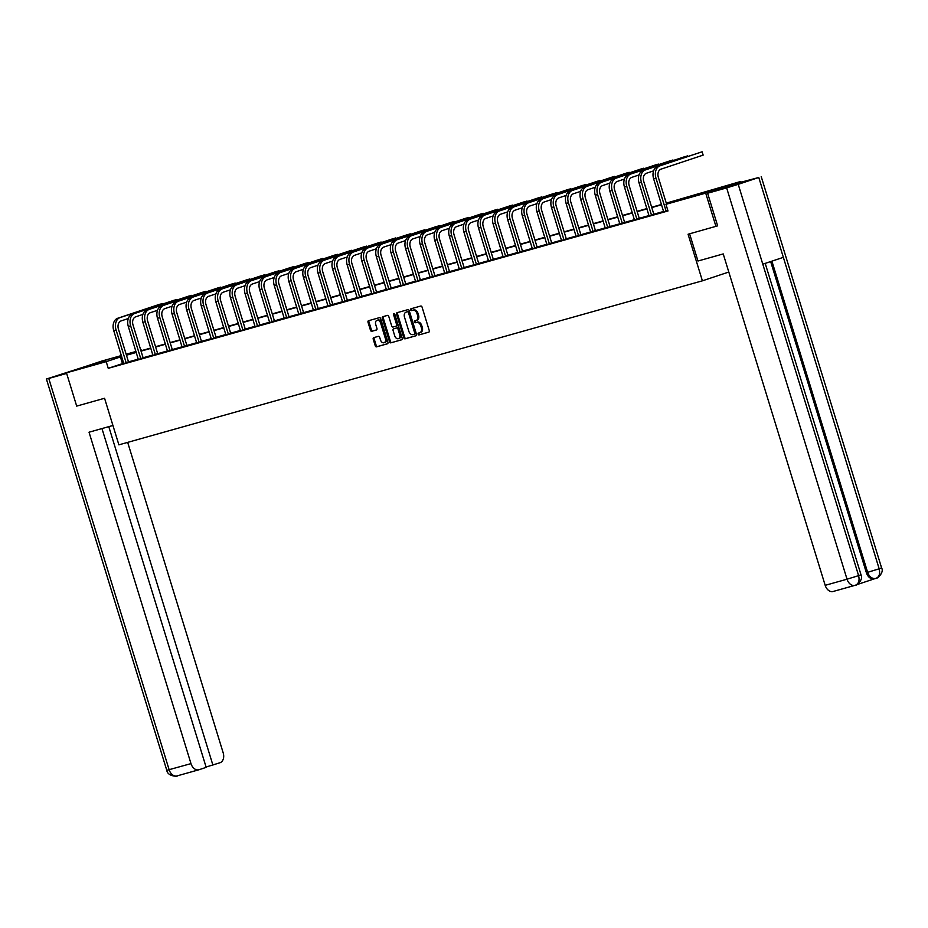 <?xml version="1.0" encoding="UTF-8"?>
<svg xmlns="http://www.w3.org/2000/svg" width="928" height="928" viewBox="0 0 928 928"><rect width="100%" height="100%" fill="white"/><g stroke="black" fill="none" stroke-linecap="round" stroke-linejoin="round"><path stroke-width="1.39" d="M418.087 334.184A0.963 0.673 -108.4 0 0 419.015 334.915L428.771 332.166A1.369 0.951 -108.4 0 0 429.281 330.612L422.054 307.087A1.369 0.951 -108.4 0 0 420.732 306.043L410.976 308.78A0.963 0.673 -108.4 0 0 411.533 310.613L412.798 310.254A4.373 3.051 -108.4 0 1 417.02 313.618L417.623 315.578A4.373 3.051 -108.4 0 1 416.069 320.554A4.373 3.051 -108.4 0 1 415.976 320.578L414.712 320.937A0.963 0.673 -108.4 0 0 415.28 322.758L416.533 322.41A4.373 3.051 -108.4 0 1 420.767 325.763L421.37 327.723A4.373 3.051 -108.4 0 1 419.804 332.7A4.373 3.051 -108.4 0 1 419.711 332.734L418.447 333.082A0.963 0.673 -108.4 0 0 418.087 334.184M419.212 332.874A0.963 0.673 -108.4 0 0 419.966 334.602L428.991 332.062M411.742 308.572A0.963 0.673 -108.4 0 0 412.484 310.3L412.798 310.254M415.477 320.717A0.963 0.673 -108.4 0 0 416.22 322.445L416.533 322.41M105.862 360.447L88.09 366.108L105.862 360.447M716.126 188.906L698.343 194.567L716.126 188.906M373.74 337.63A1.369 0.951 -108.4 0 0 373.218 339.196L375.248 345.796A1.369 0.951 -108.4 0 0 376.571 346.84L387.405 343.801A1.369 0.951 -108.4 0 0 387.927 342.235L380.689 318.722A1.369 0.951 -108.4 0 0 379.366 317.666L368.532 320.717A1.369 0.951 -108.4 0 0 368.022 322.283L370.469 330.252A1.369 0.951 -108.4 0 0 371.792 331.296L376.42 329.997A1.369 0.951 -108.4 0 0 376.942 328.431L375.724 324.475A3.654 2.552 -108.4 0 1 377.023 320.311A3.654 2.552 -108.4 0 1 380.642 323.095L385.398 338.581A3.654 2.552 -108.4 0 1 384.099 342.734A3.654 2.552 -108.4 0 1 380.492 339.961L379.691 337.374A1.369 0.951 -108.4 0 0 378.369 336.33L373.74 337.63M854.781 585.406L833.321 591.426A8.352 5.986 -105.7 0 1 833.135 591.484A8.352 5.986 -105.7 0 1 825.189 585.336L847.032 579.2L726.647 187.897L707.612 193.244L717.646 225.852L688.066 234.239L702.392 280.824L118.888 444.848L104.562 398.263L76.688 406.104L66.456 372.824L101.5 361.154L121.406 355.552M715.94 226.409L705.709 193.128L665.956 204.311L680.166 199.578L666.374 203.452M123.737 363.208L108.251 368.312L667.998 210.958L665.956 204.311M108.251 368.312L106.21 361.653L66.456 372.824M403.808 337.769A1.369 0.951 -108.4 0 0 405.13 338.813L415.964 335.774A1.369 0.951 -108.4 0 0 416.475 334.208L409.248 310.694A1.369 0.951 -108.4 0 0 407.926 309.639L397.091 312.69A1.369 0.951 -108.4 0 0 396.569 314.256L403.808 337.769L404.759 337.456A1.369 0.951 -108.4 0 0 406.07 338.5L416.185 335.658M401.685 339.787L390.85 342.826A1.369 0.951 -108.4 0 1 389.528 341.782L382.29 318.269A1.369 0.951 -108.4 0 1 382.812 316.703L387.452 315.392A1.369 0.951 -108.4 0 1 388.762 316.448L391.697 325.983A1.369 0.951 -108.4 0 0 393.02 327.027L396.094 326.169A1.369 0.951 -108.4 0 0 396.616 324.603L393.553 314.673A0.963 0.673 -108.4 0 1 394.841 314.314L402.195 338.221A1.369 0.951 -108.4 0 1 401.708 339.776A1.369 0.951 -108.4 0 0 401.708 339.776L401.743 339.764M702.392 280.824L728.805 272.032M663.659 211.445L653.869 214.194M649.066 215.551L639.288 218.3M634.474 219.646L624.695 222.395M619.881 223.752L610.102 226.502M605.288 227.847L595.509 230.596M590.695 231.954L580.916 234.703M576.102 236.06L566.324 238.809M561.51 240.155L551.731 242.904M546.917 244.261L537.138 247.01M532.324 248.356L522.545 251.105M517.731 252.462L507.952 255.212M503.138 256.569L493.36 259.318M488.546 260.664L478.767 263.413M473.953 264.77L464.174 267.519M459.36 268.865L449.581 271.614M444.767 272.971L434.988 275.72M430.174 277.078L420.396 279.827M415.582 281.172L405.803 283.922M400.989 285.279L391.21 288.028M386.396 289.385L376.617 292.134M371.815 293.48L362.024 296.229M357.222 297.586L347.432 300.336M342.629 301.681L332.839 304.43M328.036 305.788L318.258 308.537M313.444 309.894L303.665 312.643M298.851 313.989L289.072 316.738M284.258 318.095L274.479 320.844M269.665 322.19L259.886 324.939M255.072 326.296L245.294 329.046M240.48 330.403L230.701 333.152M225.887 334.498L216.108 337.247M211.294 338.604L201.515 341.353M196.701 342.699L186.922 345.448M182.108 346.805L172.33 349.554M167.516 350.912L157.737 353.661M152.923 355.006L143.144 357.756M138.33 359.113L128.551 361.862M667.893 210.633L663.659 211.746M649.066 215.853L654.02 214.414M634.474 219.948L639.427 218.509M619.881 224.054L624.834 222.616M605.288 228.149L610.241 226.722M590.695 232.255L595.648 230.817M576.102 236.362L581.056 234.923M561.521 240.456L566.463 239.03M546.928 244.563L551.87 243.124M532.336 248.658L537.277 247.231M517.743 252.764L522.684 251.326M503.15 256.87L508.092 255.432M488.557 260.965L493.499 259.538M473.964 265.072L478.906 263.633M459.372 269.166L464.313 267.74M444.779 273.273L449.72 271.834M430.186 277.379L435.128 275.941M415.593 281.474L420.535 280.047M401 285.58L405.942 284.142M386.408 289.675L391.349 288.248M371.815 293.782L376.756 292.343M357.222 297.888L362.175 296.45M342.629 301.983L347.582 300.556M328.036 306.089L332.99 304.651M313.444 310.196L318.397 308.757M298.851 314.29L303.804 312.852M284.258 318.397L289.211 316.958M269.665 322.492L274.618 321.065M255.072 326.598L260.026 325.16M240.491 330.704L245.433 329.266M225.898 334.799L230.84 333.372M211.306 338.906L216.247 337.467M196.713 343L201.654 341.574M182.12 347.107L187.062 345.668M167.527 351.213L172.469 349.775M152.934 355.308L157.876 353.881M138.342 359.414L143.283 357.976M123.749 363.509L128.69 362.082M740.985 182.19L740.764 181.459L705.709 193.128M126.15 354.218L135.998 351.457M141.474 350.656L141.265 349.972M666.269 203.139L740.764 181.459M136.08 351.7L127.043 354.705L136.207 352.13M140.952 350.796L150.8 348.035M155.544 346.701L165.393 343.928M170.137 342.594L179.986 339.834M184.73 338.5L194.578 335.727M199.323 334.393L209.171 331.621M213.916 330.287L223.764 327.526M228.497 326.192L238.357 323.42M243.09 322.086L252.95 319.313M257.682 317.991L267.542 315.218M272.275 313.884L282.135 311.112M286.868 309.778L296.716 307.017M301.461 305.683L311.309 302.911M316.054 301.577L325.902 298.804M330.646 297.482L340.495 294.71M345.239 293.376L355.088 290.603M359.832 289.269L369.68 286.508M374.425 285.174L384.273 282.402M389.018 281.068L398.866 278.296M403.61 276.962L413.459 274.201M418.203 272.867L428.052 270.094M432.796 268.76L442.644 266M447.389 264.666L457.237 261.893M461.982 260.559L471.83 257.787M476.574 256.453L486.423 253.692M491.167 252.358L501.016 249.586M505.76 248.252L515.608 245.491M520.353 244.157L530.201 241.384M534.946 240.05L544.794 237.278M549.527 235.944L559.387 233.183M564.12 231.849L573.98 229.077M578.712 227.743L588.572 224.97M593.305 223.648L603.165 220.876M607.898 219.542L617.746 216.769M622.491 215.435L632.339 212.674M637.084 211.34L646.932 208.568M651.676 207.234L661.525 204.462M121.707 356.549L106.21 361.653M661.629 204.786L651.781 207.559M647.036 208.881L637.188 211.654M632.444 212.988L622.595 215.76M617.851 217.094L608.002 219.855M603.258 221.189L593.41 223.961M588.665 225.295L578.817 228.068M574.072 229.39L564.224 232.162M559.48 233.496L549.631 236.269M544.887 237.603L535.038 240.364M530.294 241.698L520.446 244.47M515.701 245.804L505.853 248.576M501.108 249.91L491.26 252.671M486.516 254.005L476.667 256.778M471.923 258.112L462.074 260.872M457.33 262.206L447.482 264.979M442.737 266.313L432.889 269.085M428.144 270.419L418.296 273.18M413.563 274.514L403.703 277.286M398.97 278.62L389.11 281.381M384.378 282.715L374.518 285.488M369.785 286.822L359.925 289.594M355.192 290.928L345.344 293.689M340.599 295.023L330.751 297.795M326.006 299.129L316.158 301.902M311.414 303.224L301.565 305.996M296.821 307.33L286.972 310.103M282.228 311.437L272.38 314.198M267.635 315.532L257.787 318.304M253.042 319.638L243.194 322.41M238.45 323.733L228.601 326.505M223.857 327.839L214.008 330.612M209.264 331.946L199.416 334.706M194.671 336.04L184.823 338.813M180.078 340.147L170.23 342.919M165.486 344.253L155.637 347.014M150.893 348.348L141.044 351.12M136.3 352.454L126.452 355.215M122.461 363.567L120.42 356.92M419.908 332.665L420.662 332.41A4.373 3.051 -108.4 0 0 420.755 332.386A4.373 3.051 -108.4 0 0 422.31 327.41L421.37 327.723M417.484 322.097A4.373 3.051 -108.4 0 1 421.706 325.45L422.31 327.41M416.162 320.52L416.927 320.264A4.373 3.051 -108.4 0 0 417.02 320.23A4.373 3.051 -108.4 0 0 418.574 315.253L417.623 315.578M413.749 309.94A4.373 3.051 -108.4 0 1 417.971 313.293L418.574 315.253M397.81 312.481A1.369 0.951 -108.4 0 0 397.52 313.942L404.759 337.456M414.387 334.231A0.963 0.673 -108.4 0 0 414.746 333.129L408.401 312.492A0.963 0.673 -108.4 0 0 407.473 311.75L406.139 312.133A4.373 3.051 -108.4 0 0 406.046 312.156A4.373 3.051 -108.4 0 0 404.492 317.132L408.83 331.25A4.373 3.051 -108.4 0 0 413.053 334.602L414.387 334.231M415.361 333.906L415.338 333.906A0.963 0.673 -108.4 0 0 415.698 332.816L414.746 333.129M406.905 311.878A4.373 3.051 -108.4 0 1 406.998 311.843A4.373 3.051 -108.4 0 1 407.09 311.82L408.424 311.437A0.963 0.673 -108.4 0 1 409.341 312.179L415.698 332.816M401.905 339.671L390.85 342.826M383.531 316.494A1.369 0.951 -108.4 0 0 383.241 317.944L390.479 341.469A1.369 0.951 -108.4 0 0 391.802 342.513M397.08 325.844L397.045 325.856A1.369 0.951 -108.4 0 0 397.555 324.29L394.504 314.36L393.553 314.673M394.47 313.734A0.963 0.673 -108.4 0 0 394.504 314.36M394.748 335.878A3.654 2.552 -108.4 0 0 398.356 338.662A3.654 2.552 -108.4 0 0 399.655 334.498L397.984 329.046A1.369 0.951 -108.4 0 0 396.662 328.002L393.588 328.86A1.369 0.951 -108.4 0 0 393.066 330.426L394.748 335.878M398.356 338.662L399.307 338.349A3.654 2.552 -108.4 0 0 400.606 334.184L399.655 334.498M394.47 328.57A1.369 0.951 -108.4 0 1 394.504 328.558A1.369 0.951 -108.4 0 0 394.504 328.558L397.602 327.677A1.369 0.951 -108.4 0 1 398.924 328.732L400.606 334.184M384.099 342.734L385.05 342.42A3.654 2.552 -108.4 0 0 386.35 338.256L385.398 338.581M377.023 320.311L377.974 319.998A3.654 2.552 -108.4 0 1 381.582 322.782L386.35 338.256M369.251 320.508A1.369 0.951 -108.4 0 0 368.961 321.958L371.42 329.927A1.369 0.951 -108.4 0 0 372.731 330.983L376.652 329.881M374.46 337.432A1.369 0.951 -108.4 0 0 374.17 338.882L376.2 345.483A1.369 0.951 -108.4 0 0 377.522 346.527L387.637 343.685M666.234 211.097L667.742 210.134M666.571 204.102L658.346 177.376A6.96 4.988 -105.7 0 1 661.038 169.14L703.146 155.115L702.125 151.786L660.017 165.81A10.452 7.482 74.3 0 0 655.98 178.164L665.991 210.714M703.146 155.115L702.125 151.786L657.674 166.472A10.452 7.482 74.3 0 0 653.637 178.826L663.659 211.828M689.597 233.81L697.972 261.023L723.225 253.924L825.189 585.336M726.647 187.897L738.224 184.336L762.793 264.19L783.348 257.346L758.779 177.492L738.224 184.336M758.779 177.492L739.825 182.514L707.612 193.244M856.66 584.721L874.42 578.817M875.382 578.538L874.512 578.782A8.352 5.986 -105.7 0 1 874.315 578.84A8.352 5.986 -105.7 0 1 866.369 572.692L770.658 261.58M866.369 572.692L867.634 572.332C869.374 576.949 872.088 578.979 875.777 578.422L874.315 578.84M771.899 261.162L867.634 572.332L879.164 568.794C880.301 573.748 879.268 576.926 876.055 578.341L875.777 578.422M783.348 257.346L879.164 568.794L881.6 567.89C884.546 572.889 876.229 579.362 876.264 578.272L876.055 578.341M762.793 264.19L858.609 575.638L860.998 574.757C863.945 579.733 855.651 586.218 855.662 585.139L854.978 585.348A8.352 5.986 74.3 0 1 847.032 579.2L858.609 575.638C859.746 580.58 858.69 583.77 855.454 585.208L855.164 585.29A8.352 5.986 74.3 0 1 854.978 585.348L833.135 591.484M112.938 425.476L89.03 432.204L190.982 763.616A8.352 5.986 74.3 0 0 198.928 769.764A8.352 5.986 74.3 0 0 199.126 769.706L206.178 767.352L101.964 428.562M46.4 379.03L48.766 378.45L169.14 769.753A8.352 5.986 74.3 0 0 177.086 775.901C178.733 776.492 167.701 776.898 166.785 770.333L46.4 379.03L86.188 366.247M48.766 378.45L66.63 373.427M206.086 767.027L219.971 762.758A8.352 5.986 74.3 0 0 223.196 752.875L127.67 442.378M212.906 765.113L108.785 426.648M651.642 215.203L653.764 214.032L643.754 181.482A6.96 4.988 -105.7 0 1 646.445 173.246L653.625 170.856M687.706 156.472L687.532 155.892L645.424 169.917A10.452 7.482 74.3 0 0 641.387 182.271L651.398 214.82M688.031 156.356L685.189 156.542L643.081 170.578A10.452 7.482 74.3 0 0 639.044 182.92L649.066 215.922M637.049 219.298L639.172 218.126L629.161 185.577A6.96 4.988 -105.7 0 1 631.852 177.352L639.032 174.951M673.113 160.567L672.939 159.987L630.831 174.023A10.452 7.482 74.3 0 0 626.794 186.366L636.805 218.915M673.438 160.463L670.596 160.648L628.488 174.673A10.452 7.482 74.3 0 0 624.451 187.027L634.474 220.029M622.468 223.404L624.579 222.233L614.568 189.683A6.96 4.988 -105.7 0 1 617.259 181.447L624.44 179.058M658.52 164.674L658.346 164.094L616.238 178.118A10.452 7.482 74.3 0 0 612.202 190.472L622.212 223.022M658.845 164.558L656.015 164.755L613.895 178.779A10.452 7.482 74.3 0 0 609.858 191.133L619.881 224.135M607.875 227.511L609.986 226.339L599.975 193.79A6.96 4.988 -105.7 0 1 602.666 185.554L609.847 183.164M643.939 168.768L643.754 168.2L601.646 182.224A10.452 7.482 74.3 0 0 597.609 194.578L607.62 227.128M644.252 168.664L641.422 168.85L599.302 182.886A10.452 7.482 74.3 0 0 595.266 195.228L605.3 228.23M593.282 231.606L595.393 230.434L585.382 197.884A6.96 4.988 -105.7 0 1 588.074 189.648L595.254 187.259M629.346 172.875L629.161 172.295L587.053 186.331A10.452 7.482 74.3 0 0 583.016 198.673L593.027 231.223M629.66 172.77L626.829 172.956L584.71 186.98A10.452 7.482 74.3 0 0 580.673 199.334L590.707 232.336M578.689 235.712L580.812 234.54L570.79 201.991A6.96 4.988 -105.7 0 1 573.481 193.755L580.661 191.365M614.754 176.981L614.568 176.401L572.46 190.426A10.452 7.482 74.3 0 0 568.423 202.78L578.434 235.329M615.078 176.865L612.236 177.051L570.117 191.087A10.452 7.482 74.3 0 0 566.092 203.429L576.114 236.431M564.096 239.818L566.219 238.635L556.197 206.086A6.96 4.988 -105.7 0 1 558.888 197.861L566.068 195.46M600.161 181.076L599.975 180.496L557.867 194.532A10.452 7.482 74.3 0 0 553.83 206.874L563.841 239.424M600.486 180.972L597.644 181.157L555.524 195.182A10.452 7.482 74.3 0 0 551.499 207.536L561.521 240.538M549.504 243.913L551.626 242.742L541.604 210.192A6.96 4.988 -105.7 0 1 544.295 201.956L551.476 199.566M585.568 185.182L585.382 184.602L543.274 198.627A10.452 7.482 74.3 0 0 539.238 210.981L549.248 243.53M585.893 185.078L583.051 185.264L540.931 199.288A10.452 7.482 74.3 0 0 536.906 211.642L546.928 244.644M534.911 248.02L537.034 246.848L527.011 214.298A6.96 4.988 -105.7 0 1 529.702 206.062L536.883 203.673M570.975 189.277L570.79 188.709L528.682 202.733A10.452 7.482 74.3 0 0 524.645 215.087L534.656 247.637M571.3 189.173L568.458 189.358L526.338 203.394A10.452 7.482 74.3 0 0 522.313 215.737L532.336 248.739M520.318 252.114L522.441 250.943L512.418 218.393A6.96 4.988 -105.7 0 1 515.11 210.157L522.29 207.768M556.382 193.384L556.197 192.804L514.089 206.84A10.452 7.482 74.3 0 0 510.052 219.182L520.074 251.732M556.707 193.279L553.865 193.465L511.757 207.489A10.452 7.482 74.3 0 0 507.72 219.843L517.743 252.845M505.725 256.221L507.848 255.049L497.837 222.5A6.96 4.988 -105.7 0 1 500.517 214.264L507.697 211.874M541.79 197.49L541.616 196.91L499.496 210.934A10.452 7.482 74.3 0 0 495.459 223.288L505.482 255.838M542.114 197.374L539.272 197.56L497.164 211.596A10.452 7.482 74.3 0 0 493.128 223.938L503.15 256.94M491.132 260.327L493.255 259.144L483.244 226.594A6.96 4.988 -105.7 0 1 485.924 218.37L493.104 215.969M527.197 201.585L527.023 201.005L484.903 215.041A10.452 7.482 74.3 0 0 480.866 227.383L490.889 259.933M527.522 201.48L524.68 201.666L482.572 215.69A10.452 7.482 74.3 0 0 478.535 228.044L488.557 261.046M476.54 264.422L478.662 263.25L468.652 230.701A6.96 4.988 -105.7 0 1 471.331 222.465L478.512 220.075M512.604 205.691L512.43 205.111L470.31 219.136A10.452 7.482 74.3 0 0 466.274 231.49L476.296 264.039M512.929 205.587L510.087 205.772L467.979 219.797A10.452 7.482 74.3 0 0 463.942 232.151L473.964 265.153M461.947 268.528L464.07 267.357L454.059 234.807A6.96 4.988 -105.7 0 1 456.75 226.571L463.919 224.182M498.011 209.786L497.837 209.218L455.718 223.242A10.452 7.482 74.3 0 0 451.681 235.596L461.703 268.146M498.336 209.682L495.494 209.867L453.386 223.903A10.452 7.482 74.3 0 0 449.349 236.246L459.372 269.248M447.354 272.623L449.477 271.452L439.466 238.902A6.96 4.988 -105.7 0 1 442.157 230.666L449.326 228.276M483.418 213.892L483.244 213.312L441.125 227.348A10.452 7.482 74.3 0 0 437.1 239.691L447.11 272.24M483.743 213.788L480.901 213.974L438.793 227.998A10.452 7.482 74.3 0 0 434.756 240.352L444.779 273.354M432.761 276.73L434.884 275.558L424.873 243.008A6.96 4.988 -105.7 0 1 427.564 234.772L434.733 232.383M468.826 217.999L468.652 217.419L426.532 231.443A10.452 7.482 74.3 0 0 422.507 243.797L432.518 276.347M469.15 217.883L466.308 218.068L424.2 232.104A10.452 7.482 74.3 0 0 420.164 244.447L430.186 277.449M418.168 280.836L420.291 279.653L410.28 247.103A6.96 4.988 -105.7 0 1 412.972 238.879L420.152 236.489M454.233 222.094L454.059 221.514L411.939 235.55A10.452 7.482 74.3 0 0 407.914 247.892L417.925 280.442M454.558 221.989L451.716 222.175L409.608 236.211A10.452 7.482 74.3 0 0 405.571 248.553L415.593 281.555M403.576 284.931L405.698 283.759L395.688 251.21A6.96 4.988 -105.7 0 1 398.379 242.974L405.559 240.584M439.64 226.2L439.466 225.62L397.346 239.644A10.452 7.482 74.3 0 0 393.321 251.998L403.332 284.548M439.965 226.096L437.123 226.281L395.015 240.306A10.452 7.482 74.3 0 0 390.978 252.66L401 285.662M388.983 289.037L391.106 287.866L381.095 255.316A6.96 4.988 -105.7 0 1 383.786 247.08L390.966 244.69M425.047 230.306L424.873 229.726L382.765 243.751A10.452 7.482 74.3 0 0 378.728 256.105L388.739 288.654M425.372 230.19L422.53 230.376L380.422 244.412A10.452 7.482 74.3 0 0 376.385 256.754L386.408 289.756M374.39 293.132L376.513 291.96L366.502 259.411A6.96 4.988 -105.7 0 1 369.193 251.186L376.374 248.785M410.454 234.401L410.28 233.821L368.172 247.857A10.452 7.482 74.3 0 0 364.136 260.2L374.146 292.749M410.779 234.297L407.937 234.482L365.829 248.507A10.452 7.482 74.3 0 0 361.792 260.861L371.815 293.863M359.797 297.238L361.92 296.067L351.909 263.517A6.96 4.988 -105.7 0 1 354.6 255.281L361.781 252.892M395.862 238.508L395.688 237.928L353.58 251.952A10.452 7.482 74.3 0 0 349.543 264.306L359.554 296.856M396.186 238.392L393.344 238.589L351.236 252.613A10.452 7.482 74.3 0 0 347.2 264.967L357.222 297.958M345.204 301.345L347.327 300.173L337.316 267.612A6.96 4.988 -105.7 0 1 340.008 259.388L347.188 256.998M381.269 242.602L381.095 242.022L338.987 256.058A10.452 7.482 74.3 0 0 334.95 268.401L344.961 300.962M381.594 242.498L378.752 242.684L336.644 256.72A10.452 7.482 74.3 0 0 332.607 269.062L342.629 302.064M330.612 305.44L332.734 304.268L322.724 271.718A6.96 4.988 -105.7 0 1 325.415 263.482L332.595 261.093M366.676 246.709L366.502 246.129L324.394 260.153A10.452 7.482 74.3 0 0 320.357 272.507L330.368 305.057M367.001 246.604L364.159 246.79L322.051 260.814A10.452 7.482 74.3 0 0 318.014 273.168L328.036 306.17M316.019 309.546L318.142 308.374L308.131 275.825A6.96 4.988 -105.7 0 1 310.822 267.589L318.002 265.199M352.083 250.815L351.909 250.235L309.801 264.26A10.452 7.482 74.3 0 0 305.764 276.614L315.775 309.163M352.408 250.699L349.578 250.885L307.458 264.921A10.452 7.482 74.3 0 0 303.421 277.263L313.444 310.265M301.438 313.641L303.549 312.469L293.538 279.92A6.96 4.988 -105.7 0 1 296.229 271.695L303.41 269.294M337.49 254.91L337.316 254.33L295.208 268.366A10.452 7.482 74.3 0 0 291.172 280.708L301.182 313.258M337.815 254.806L334.985 254.991L292.865 269.016A10.452 7.482 74.3 0 0 288.828 281.37L298.851 314.372M286.845 317.747L288.956 316.576L278.945 284.026A6.96 4.988 -105.7 0 1 281.636 275.79L288.817 273.4M322.909 259.016L322.724 258.436L280.616 272.461A10.452 7.482 74.3 0 0 276.579 284.815L286.59 317.364M323.222 258.9L320.392 259.098L278.272 273.122A10.452 7.482 74.3 0 0 274.236 285.476L284.27 318.478M272.252 321.854L274.375 320.682L264.352 288.132A6.96 4.988 -105.7 0 1 267.044 279.896L274.224 277.507M308.316 263.111L308.131 262.543L266.023 276.567A10.452 7.482 74.3 0 0 261.986 288.921L271.997 321.471M308.63 263.007L305.799 263.192L263.68 277.228A10.452 7.482 74.3 0 0 259.643 289.571L269.677 322.573M257.659 325.948L259.782 324.777L249.76 292.227A6.96 4.988 -105.7 0 1 252.451 283.991L259.631 281.602M293.724 267.218L293.538 266.638L251.43 280.674A10.452 7.482 74.3 0 0 247.393 293.016L257.404 325.566M294.048 267.113L291.206 267.299L249.087 281.323A10.452 7.482 74.3 0 0 245.062 293.677L255.084 326.679M243.066 330.055L245.189 328.883L235.167 296.334A6.96 4.988 -105.7 0 1 237.858 288.098L245.038 285.708M279.131 271.324L278.945 270.744L236.837 284.768A10.452 7.482 74.3 0 0 232.8 297.122L242.811 329.672M279.456 271.208L276.614 271.394L234.494 285.43A10.452 7.482 74.3 0 0 230.469 297.772L240.491 330.774M228.474 334.161L230.596 332.978L220.574 300.428A6.96 4.988 -105.7 0 1 223.265 292.204L230.446 289.803M264.538 275.419L264.352 274.839L222.244 288.875A10.452 7.482 74.3 0 0 218.208 301.217L228.218 333.767M264.863 275.314L262.021 275.5L219.901 289.524A10.452 7.482 74.3 0 0 215.876 301.878L225.898 334.88M213.881 338.256L216.004 337.084L205.981 304.535A6.96 4.988 -105.7 0 1 208.672 296.299L215.853 293.909M249.945 279.525L249.76 278.945L207.652 292.97A10.452 7.482 74.3 0 0 203.615 305.324L213.637 337.873M250.27 279.421L247.428 279.606L205.308 293.631A10.452 7.482 74.3 0 0 201.283 305.985L211.306 338.987M199.288 342.362L201.411 341.191L191.388 308.641A6.96 4.988 -105.7 0 1 194.08 300.405L201.26 298.016M235.352 283.62L235.167 283.052L193.059 297.076A10.452 7.482 74.3 0 0 189.022 309.43L199.044 341.98M235.677 283.516L232.835 283.701L190.727 297.737A10.452 7.482 74.3 0 0 186.69 310.08L196.713 343.082M184.695 346.457L186.818 345.286L176.807 312.736A6.96 4.988 -105.7 0 1 179.487 304.5L186.667 302.11M220.76 287.726L220.586 287.146L178.466 301.182A10.452 7.482 74.3 0 0 174.429 313.525L184.452 346.074M221.084 287.622L218.242 287.808L176.134 301.832A10.452 7.482 74.3 0 0 172.098 314.186L182.12 347.188M170.102 350.564L172.225 349.392L162.214 316.842A6.96 4.988 -105.7 0 1 164.894 308.606L172.074 306.217M206.167 291.833L205.993 291.253L163.873 305.277A10.452 7.482 74.3 0 0 159.836 317.631L169.859 350.181M206.492 291.717L203.65 291.902L161.542 305.938A10.452 7.482 74.3 0 0 157.505 318.281L167.527 351.283M155.51 354.67L157.632 353.487L147.622 320.937A6.96 4.988 -105.7 0 1 150.301 312.713L157.482 310.312M191.574 295.928L191.4 295.348L149.28 309.384A10.452 7.482 74.3 0 0 145.244 321.726L155.266 354.276M191.899 295.823L189.057 296.009L146.949 310.033A10.452 7.482 74.3 0 0 142.912 322.387L152.934 355.389M140.917 358.765L143.04 357.593L133.029 325.044A6.96 4.988 -105.7 0 1 135.72 316.808L142.889 314.418M176.981 300.034L176.807 299.454L134.688 313.478A10.452 7.482 74.3 0 0 130.651 325.832L140.673 358.382M177.306 299.93L174.464 300.115L132.356 314.14A10.452 7.482 74.3 0 0 128.319 326.494L138.342 359.496M126.324 362.871L128.447 361.7L118.436 329.15A6.96 4.988 -105.7 0 1 121.127 320.914L128.296 318.524M162.388 304.129L162.214 303.56L120.095 317.585A10.452 7.482 74.3 0 0 116.07 329.939L126.08 362.488M162.713 304.024L159.871 304.21L117.763 318.246A10.452 7.482 74.3 0 0 113.726 330.588L123.749 363.59M419.966 334.602L419.015 334.915M412.484 310.3L411.533 310.613M416.22 322.445L415.28 322.758M421.706 325.45L420.767 325.763M417.971 313.293L417.02 313.618M397.52 313.942L396.569 314.256M406.07 338.5L405.13 338.813M409.341 312.179L408.401 312.492M408.424 311.437L407.473 311.75M407.09 311.82L406.139 312.133M390.479 341.469L389.528 341.782M383.241 317.944L382.29 318.269M397.555 324.29L396.616 324.603M398.924 328.732L397.984 329.046M397.602 327.677L396.662 328.002M381.582 322.782L380.642 323.095M372.731 330.983L371.792 331.296M371.42 329.927L370.469 330.252M368.961 321.958L368.022 322.283M377.522 346.527L376.571 346.84M376.2 345.483L375.248 345.796M374.17 338.882L373.218 339.196M655.98 178.164L653.637 178.826M660.017 165.81L657.674 166.472M198.731 769.811L177.283 775.843A8.352 5.986 74.3 0 1 177.086 775.901L198.928 769.764M166.785 770.333L190.982 763.616M641.387 182.271L639.044 182.92M645.424 169.917L643.081 170.578M626.794 186.366L624.451 187.027M630.831 174.023L628.488 174.673M612.202 190.472L609.858 191.133M616.238 178.118L613.895 178.779M597.609 194.578L595.266 195.228M601.646 182.224L599.302 182.886M583.016 198.673L580.673 199.334M587.053 186.331L584.71 186.98M568.423 202.78L566.092 203.429M572.46 190.426L570.117 191.087M553.83 206.874L551.499 207.536M557.867 194.532L555.524 195.182M539.238 210.981L536.906 211.642M543.274 198.627L540.931 199.288M524.645 215.087L522.313 215.737M528.682 202.733L526.338 203.394M510.052 219.182L507.72 219.843M514.089 206.84L511.757 207.489M495.459 223.288L493.128 223.938M499.496 210.934L497.164 211.596M480.866 227.383L478.535 228.044M484.903 215.041L482.572 215.69M466.274 231.49L463.942 232.151M470.31 219.136L467.979 219.797M451.681 235.596L449.349 236.246M455.718 223.242L453.386 223.903M437.1 239.691L434.756 240.352M441.125 227.348L438.793 227.998M422.507 243.797L420.164 244.447M426.532 231.443L424.2 232.104M407.914 247.892L405.571 248.553M411.939 235.55L409.608 236.211M393.321 251.998L390.978 252.66M397.346 239.644L395.015 240.306M378.728 256.105L376.385 256.754M382.765 243.751L380.422 244.412M364.136 260.2L361.792 260.861M368.172 247.857L365.829 248.507M349.543 264.306L347.2 264.967M353.58 251.952L351.236 252.613M334.95 268.401L332.607 269.062M338.987 256.058L336.644 256.72M320.357 272.507L318.014 273.168M324.394 260.153L322.051 260.814M305.764 276.614L303.421 277.263M309.801 264.26L307.458 264.921M291.172 280.708L288.828 281.37M295.208 268.366L292.865 269.016M276.579 284.815L274.236 285.476M280.616 272.461L278.272 273.122M261.986 288.921L259.643 289.571M266.023 276.567L263.68 277.228M247.393 293.016L245.062 293.677M251.43 280.674L249.087 281.323M232.8 297.122L230.469 297.772M236.837 284.768L234.494 285.43M218.208 301.217L215.876 301.878M222.244 288.875L219.901 289.524M203.615 305.324L201.283 305.985M207.652 292.97L205.308 293.631M189.022 309.43L186.69 310.08M193.059 297.076L190.727 297.737M174.429 313.525L172.098 314.186M178.466 301.182L176.134 301.832M159.836 317.631L157.505 318.281M163.873 305.277L161.542 305.938M145.244 321.726L142.912 322.387M149.28 309.384L146.949 310.033M130.651 325.832L128.319 326.494M134.688 313.478L132.356 314.14M116.07 329.939L113.726 330.588M120.095 317.585L117.763 318.246M420.755 332.386L419.804 332.7M417.02 320.23L416.069 320.554M406.998 311.843L406.046 312.156M860.998 574.757L765.206 263.39M881.6 567.89L761.215 176.587M875.58 578.48L876.229 578.283"/></g></svg>
